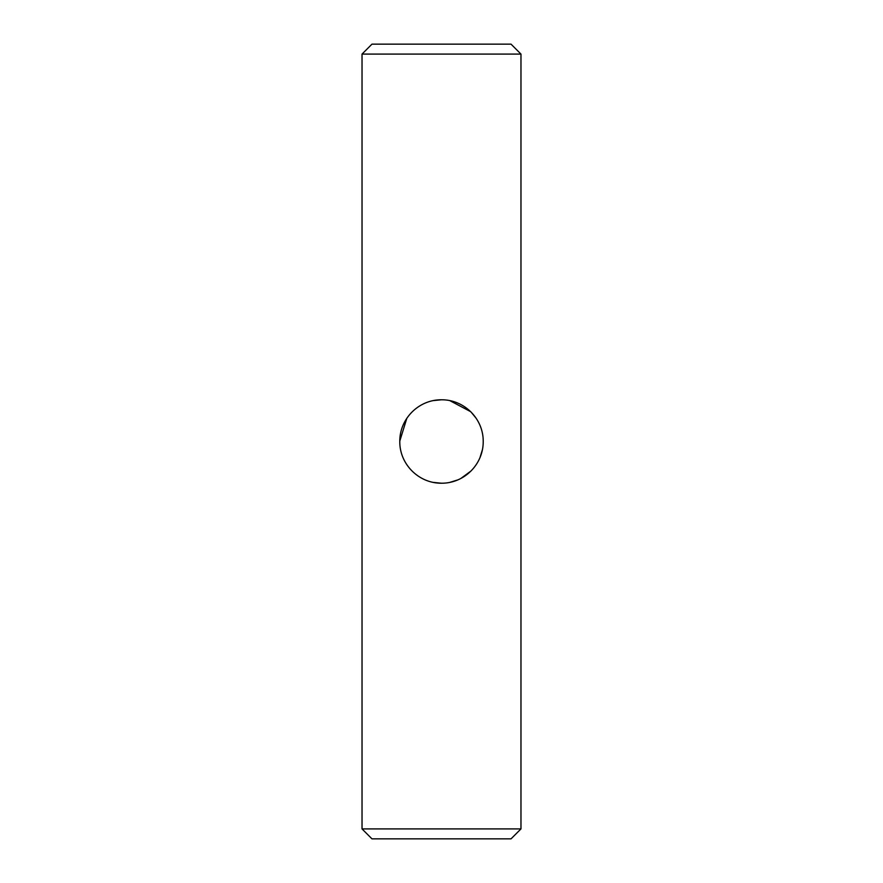 <?xml version="1.0" encoding="UTF-8"?>
<svg xmlns="http://www.w3.org/2000/svg" width="883" height="883" viewBox="0 0 883 883"><rect width="100%" height="100%" fill="white"/><g stroke="black" fill="none" stroke-linecap="round" stroke-linejoin="round"><path stroke-width="1.32" d="M362.03 828.916L371.964 838.85L511.036 838.85L520.97 828.916L520.97 54.084L362.03 54.084L362.03 828.916L520.97 828.916M449.8 482.383L457.725 479.933M460.827 478.476L471.014 470.992M479.988 457.604L482.394 449.756M476.08 418.156L471.103 412.096M470.683 411.677L449.789 400.606M433.189 482.383L441.5 483.222C418.663 483.409 399.569 464.171 399.778 441.544C399.546 418.719 418.741 399.591 441.5 399.778L433.222 400.606M406.82 418.299L399.778 441.103M441.5 399.778C464.359 399.602 483.409 418.807 483.222 441.445C483.409 464.226 464.403 483.387 441.5 483.222M520.97 54.084L511.036 44.15L371.964 44.15L362.03 54.084"/></g></svg>
